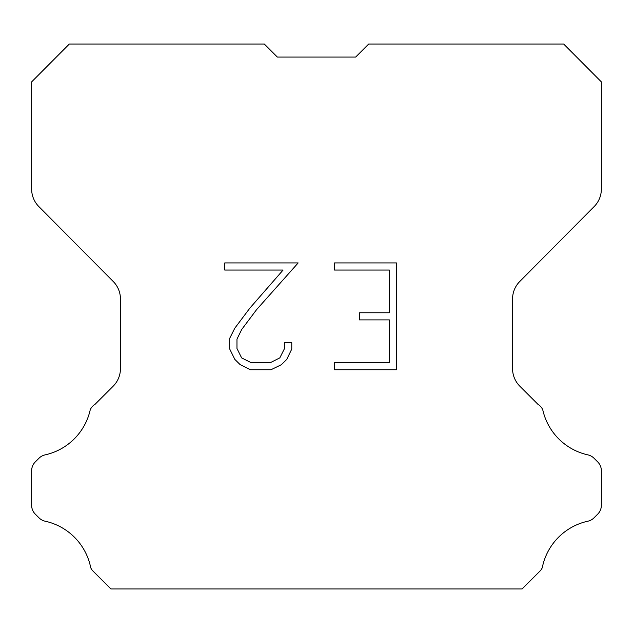 <?xml version="1.0" encoding="UTF-8"?>
<svg xmlns="http://www.w3.org/2000/svg" width="633" height="633" viewBox="0 0 633 633"><rect width="100%" height="100%" fill="white"/><g stroke="black" fill="none" stroke-linecap="round" stroke-linejoin="round"><path stroke-width="0.95" d="M389.358 362.622L389.358 319.894L359.457 319.894L359.457 312.773L389.358 312.773L389.358 270.054L334.493 270.054L334.493 262.932L396.48 262.932L396.48 369.743L334.493 369.743L334.493 362.622L389.358 362.622M291.766 342.659L291.766 349.06L286.694 359.489L281.408 364.671L270.979 369.743L250.462 369.743L240.105 364.592L234.819 359.378L229.676 348.949L229.676 338.378L234.819 328.163L249.908 308.073L283.078 270.054L224.739 270.054L224.739 262.932L298.167 262.932L256.587 309.648L241.774 329.382L236.971 339.13L236.971 348.506L241.632 357.898L251.087 362.622L270.418 362.622L279.81 357.882L284.534 348.506L284.534 342.659L291.766 342.659M277.349 57.065L264.317 44.033L69.321 44.033L31.65 81.879L31.65 189.117A24.766 24.766 0 0 0 38.842 206.572L113.244 281.495A24.766 24.766 0 0 1 120.436 298.942L120.436 368.675A24.766 24.766 0 0 1 113.18 386.185L95.092 404.281A12.383 12.383 0 0 0 90.258 409.709A59.447 59.447 0 0 1 45.07 454.89A12.383 12.383 0 0 0 38.993 458.221L35.274 461.94A12.383 12.383 0 0 0 31.65 470.691L31.65 505.356A12.383 12.383 0 0 0 35.274 514.115L39.341 518.174A12.383 12.383 0 0 0 45.37 521.252A59.447 59.447 0 0 1 90.733 567.738A11.932 11.932 0 0 0 92.442 570.499L110.91 588.967L522.09 588.967L540.558 570.499A11.932 11.932 0 0 0 542.267 567.738A59.447 59.447 0 0 1 587.63 521.252A12.383 12.383 0 0 0 593.659 518.174L597.726 514.115A12.383 12.383 0 0 0 601.35 505.356L601.35 470.691A12.383 12.383 0 0 0 597.726 461.94L594.007 458.221A12.383 12.383 0 0 0 587.93 454.89A59.447 59.447 0 0 1 542.742 409.709A12.383 12.383 0 0 0 537.908 404.281L519.82 386.185A24.766 24.766 0 0 1 512.564 368.675L512.564 298.942A24.766 24.766 0 0 1 519.756 281.495L594.158 206.572A24.766 24.766 0 0 0 601.35 189.117L601.35 81.879L563.679 44.033L368.683 44.033L355.651 57.065L277.349 57.065"/></g></svg>
